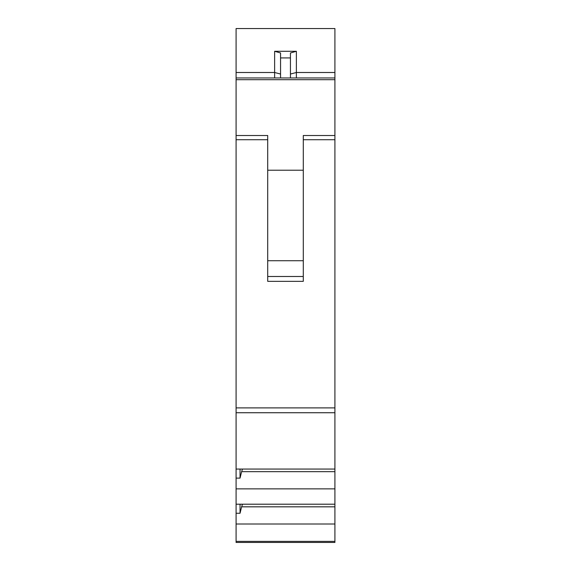 <?xml version="1.0" encoding="UTF-8"?>
<svg xmlns="http://www.w3.org/2000/svg" width="571" height="571" viewBox="0 0 571 571"><rect width="100%" height="100%" fill="white"/><g stroke="black" fill="none" stroke-linecap="round" stroke-linejoin="round"><path stroke-width="0.86" d="M334.913 72.503L334.913 79.697L236.087 79.697L236.087 28.55L334.913 28.55L334.913 72.503L296.37 72.503L296.37 77.963M236.087 79.697L236.087 469.062L334.913 469.062L334.913 471.682L241.626 471.682L240.041 478.12L240.041 469.062M236.087 524.007L334.913 524.007L334.913 542.45L236.087 542.45L236.087 469.062M280.561 77.963L280.561 52.975L274.63 51.29L296.37 51.29L296.37 72.503L290.439 74.037L290.439 77.963M280.561 57.921L290.439 57.921M290.439 74.037L290.439 52.975L296.37 51.29M274.63 51.29L274.63 72.503L280.561 74.037M274.63 77.963L274.63 72.503L236.087 72.503M334.913 524.007L334.913 471.682M334.913 79.697L334.913 469.062M236.087 488.862L334.913 488.862M236.087 504.207L334.913 504.207M236.087 478.12L240.041 478.12M241.626 471.682L242.482 469.062M334.913 506.827L241.626 506.827L242.482 504.207M236.087 513.265L240.041 513.265L240.041 504.207M241.626 506.827L240.041 513.265M236.087 135.52L267.713 135.52L267.713 170.222L303.287 170.222L303.287 135.52L334.913 135.52M334.913 77.963L236.087 77.963M303.287 276.492L303.287 281.346L267.713 281.346L267.713 276.492L303.287 276.492L303.287 170.222M267.713 170.222L267.713 276.492M334.913 541.379L236.087 541.379M334.913 412.74L236.087 412.74M334.913 407.887L236.087 407.887M334.913 139.717L303.287 139.717M267.713 139.717L236.087 139.717M267.713 260.726L303.287 260.726"/></g></svg>
